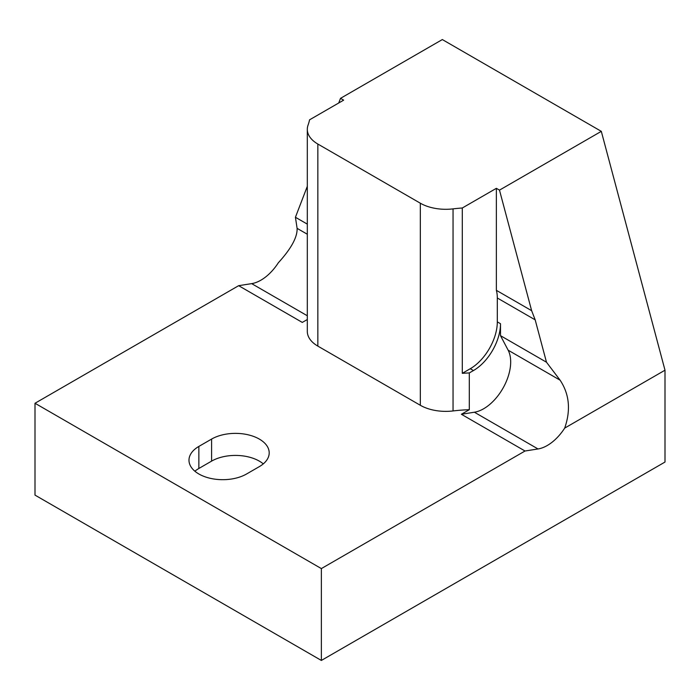 <?xml version="1.0" encoding="UTF-8"?>
<svg xmlns="http://www.w3.org/2000/svg" width="700" height="700" viewBox="0 0 700 700"><rect width="100%" height="100%" fill="white"/><g stroke="black" fill="none" stroke-linecap="round" stroke-linejoin="round"><path stroke-width="1.05" d="M321.361 568.584L321.361 660.441L35 495.11L35 403.261L321.361 568.584L525.017 451.01L461.387 414.269L469.306 409.692L469.306 372.951A116.996 67.55 180 0 0 462.298 373.328L462.298 207.996L496.361 188.326L499.485 190.129L601.309 131.346L442.33 39.559L340.515 98.341L343.639 100.152L309.566 119.822A116.996 67.55 180 0 1 308.044 125.16A35.998 20.781 0 0 0 307.309 129.351A35.998 20.781 0 0 0 317.852 144.043L420.332 203.21A35.998 20.781 0 0 0 453.049 208.871A116.996 67.55 180 0 1 462.298 207.996M338.73 102.987L340.515 98.341M307.309 319.524L302.295 322.42L238.656 285.679L251.659 283.631A38.246 22.085 120 0 0 278.338 262.771C291.2 248.64 297.456 237.169 297.106 228.349L295.426 217.271L307.309 186.331M321.361 660.441L665 462.044L665 370.195L601.309 131.346M238.656 285.679L35 403.261M211.593 439.075L198.861 446.425A33.749 19.486 0 0 0 188.982 460.206A33.749 19.486 0 0 0 209.816 478.205A33.749 19.486 0 0 0 246.593 473.979L259.315 466.637A33.749 19.486 0 0 0 269.203 452.856A33.749 19.486 0 0 0 248.369 434.858A33.749 19.486 0 0 0 211.593 439.075L211.593 461.125L198.861 468.475A33.749 19.486 0 0 0 194.898 471.222M307.309 129.351L307.309 331.424A35.998 20.781 0 0 0 317.852 346.115L420.332 405.283A35.998 20.781 0 0 0 453.049 410.944A116.996 67.55 180 0 1 469.306 409.692M665 370.195L564.699 428.102A38.246 22.085 -60 0 1 538.02 448.963L525.017 451.01M496.361 188.326L496.361 290.325A38.246 22.085 -60 0 1 497.315 297.999L497.315 321.877L500.5 323.715L500.5 335.668L508.148 350.192A38.246 22.085 -60 0 1 503.58 387.126A38.246 22.085 -60 0 1 474.39 412.221L461.387 414.269M564.699 428.102C570.929 410.139 569.398 394.17 560.096 380.179L546.481 362.215L535.185 319.856L531.641 310.686L499.485 190.129M500.5 323.715A38.246 22.085 -60 0 1 473.454 370.554L469.306 372.951M497.315 321.877A38.246 22.085 -60 0 1 470.269 368.725L462.298 373.328M500.5 335.668L546.481 362.215M496.361 290.325L531.641 310.686M307.309 224.123L295.426 217.271M263.287 463.881A33.749 19.486 0 0 0 211.593 461.125M474.39 412.221L538.02 448.963M508.148 350.192L560.096 380.179M453.049 208.871L453.049 410.944M420.332 203.21L420.332 405.283M317.852 144.043L317.852 346.115M307.309 315.761L251.659 283.631M470.269 368.725L473.454 370.554M497.315 297.999L535.185 319.856M307.309 188.291L306.723 187.959M307.309 234.237L297.106 228.349M198.861 468.475L198.861 446.425"/></g></svg>
